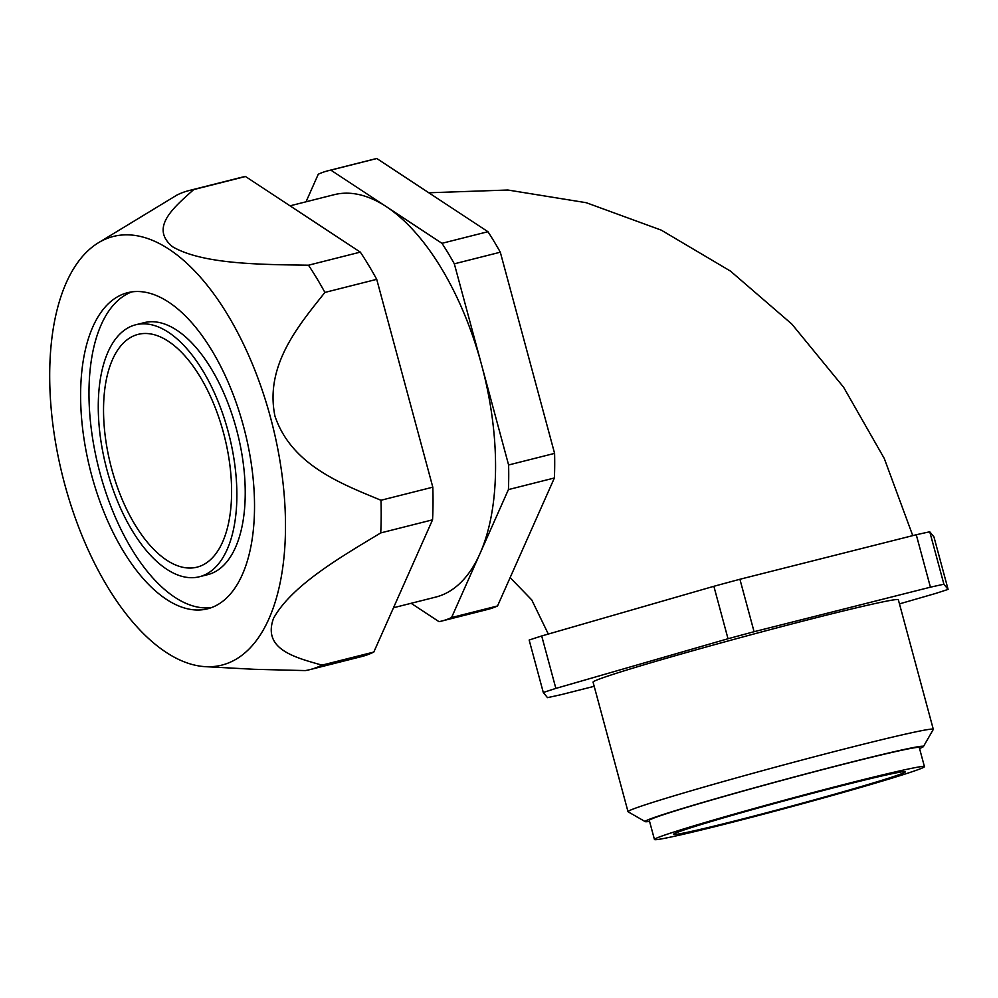 <?xml version="1.0" encoding="UTF-8"?>
<svg xmlns="http://www.w3.org/2000/svg" width="998" height="998" viewBox="0 0 998 998"><rect width="100%" height="100%" fill="white"/><g stroke="black" fill="none" stroke-linecap="round" stroke-linejoin="round"><path stroke-width="1.5" d="M98.353 242.801A221.082 108.009 -104.2 0 0 49.9 387.96A221.082 108.009 -104.2 0 0 205.363 666.664A221.082 108.009 -104.2 0 0 270.433 417.214A221.082 108.009 -104.2 0 0 98.353 242.801L177.008 195.022A247.03 120.683 -104.2 0 1 189.021 190.568A247.03 120.683 -104.2 0 1 193.674 189.595L245.496 176.509A247.03 120.683 -104.2 0 0 240.855 177.482L189.021 190.568M309.966 669.608A247.03 120.683 -104.2 0 0 321.98 665.142L373.813 652.056A247.03 120.683 -104.2 0 1 361.787 656.522L309.966 669.608A247.03 120.683 -104.2 0 1 305.313 670.581L254.353 669.309L205.363 666.664M321.98 665.142C295.857 657.632 262.037 649.623 273.564 618.273C291.903 585.165 341.141 556.847 380.725 532.92A247.03 120.683 -104.2 0 0 380.974 500.26L432.808 487.174L376.72 279.34A247.03 120.683 -104.2 0 0 360.315 252.12L245.496 176.509M380.974 500.26C341.69 483.918 291.541 465.255 274.949 416.104C264.545 365.305 298.814 325.298 324.899 292.426L376.72 279.34M193.674 189.595C174.687 206.798 148.952 227.457 172.691 246.83C203.218 264.458 261.501 264.495 308.482 265.206L360.315 252.12M131.898 291.865A163.036 79.653 -104.2 0 0 98.702 468.149A163.036 79.653 -104.2 0 0 211.601 607.557M210.029 608.106A163.036 79.653 -104.2 0 0 244.123 428.641A163.036 79.653 -104.2 0 0 127.657 292.688A163.036 79.653 -104.2 0 0 90.344 470.258A163.036 79.653 -104.2 0 0 207.472 608.842A163.036 79.653 -104.2 0 0 210.029 608.106M199.375 576.757L207.734 574.648A129.94 63.473 -104.2 0 0 209.767 574.062A129.94 63.473 -104.2 0 0 236.938 431.024A129.94 63.473 -104.2 0 0 144.124 322.666L135.765 324.774A129.94 63.473 -104.2 0 0 106.025 466.303A129.94 63.473 -104.2 0 0 199.375 576.757A129.94 63.473 -104.2 0 0 201.409 576.17A129.94 63.473 -104.2 0 0 228.579 433.132A129.94 63.473 -104.2 0 0 135.765 324.774M198.827 566.627A120.059 58.645 -104.2 0 0 223.939 434.479A120.059 58.645 -104.2 0 0 138.186 334.355A120.059 58.645 -104.2 0 0 110.703 465.118A120.059 58.645 -104.2 0 0 196.955 567.176A120.059 58.645 -104.2 0 0 198.827 566.627M324.899 292.426A247.03 120.683 -104.2 0 0 308.482 265.206M411.126 603.303L439.008 621.667A232.21 113.435 -104.2 0 0 441.765 621.043A232.21 113.435 -104.2 0 0 451.558 617.562L479.988 553.578A207.509 101.372 -104.2 0 0 481.46 364.407L454.327 263.821A232.21 113.435 -104.2 0 0 441.964 243.312L487.935 231.711L376.807 158.52A232.21 113.435 -104.2 0 0 374.063 159.144L328.08 170.745A232.21 113.435 -104.2 0 0 318.275 174.226L306.037 201.796M393.499 607.745L435.714 597.091A207.509 101.372 -104.2 0 0 479.988 553.578L508.419 489.594A232.21 113.435 -104.2 0 0 508.606 464.981L481.46 364.407A207.509 101.372 -104.2 0 0 386.401 206.723L330.837 170.122A232.21 113.435 -104.2 0 0 328.08 170.745M454.327 263.821L500.31 252.207A232.21 113.435 -104.2 0 0 487.935 231.711M508.606 464.981L554.589 453.379L500.31 252.207M508.419 489.594L554.389 477.98A232.21 113.435 -104.2 0 0 554.589 453.379M451.558 617.562L497.54 605.961L554.389 477.98M441.765 621.043L487.735 609.429A232.21 113.435 -104.2 0 0 497.54 605.961M330.837 170.122L376.807 158.52M441.964 243.312L386.401 206.723A207.509 101.372 -104.2 0 0 334.13 194.697L290.031 205.838M891.014 777.417A120.059 3.481 164.9 0 0 905.361 771.778A120.059 3.481 164.9 0 0 788.532 799.697A120.059 3.481 164.9 0 0 673.525 834.328A120.059 3.481 164.9 0 0 761.05 814.206A120.059 3.481 164.9 0 0 891.014 777.417M907.731 773.188A139.82 4.054 164.9 0 0 924.435 766.639A139.82 4.054 164.9 0 0 788.383 799.136A139.82 4.054 164.9 0 0 654.451 839.48A139.82 4.054 164.9 0 0 756.372 816.052A139.82 4.054 164.9 0 0 907.731 773.188M924.435 766.639L919.295 747.564A139.82 4.054 164.9 0 0 783.243 780.062A139.82 4.054 164.9 0 0 649.299 820.406L654.451 839.48M919.557 748.537A144.124 4.179 164.9 0 0 923.424 746.566A144.124 4.179 164.9 0 0 851.356 762.11A144.124 4.179 164.9 0 0 711.275 799.984A144.124 4.179 164.9 0 0 645.232 821.628A144.124 4.179 164.9 0 0 649.573 821.391M923.424 746.566L933.267 729.463A158.096 4.591 164.9 0 0 933.305 729.313A158.096 4.591 164.9 0 0 854.213 746.504A158.096 4.591 164.9 0 0 628.016 811.686A158.096 4.591 164.9 0 0 628.116 811.798L645.232 821.628M933.305 729.313L898.35 599.761A158.096 4.591 164.9 0 0 819.258 616.951A158.096 4.591 164.9 0 0 593.062 682.133L628.016 811.686M899.46 603.89L935.538 593.473A232.21 6.737 164.9 0 0 948.1 589.381L943.908 584.242A232.21 6.737 164.9 0 0 930.423 587.186L754.076 631.709A232.21 6.737 164.9 0 0 728.016 638.745L555.861 688.408A232.21 6.737 164.9 0 0 543.299 692.5L547.49 697.639A232.21 6.737 164.9 0 0 560.988 694.695L594.184 686.312M948.1 589.381L933.953 536.936L929.762 531.797A232.21 6.737 164.9 0 0 916.264 534.741L739.917 579.264A232.21 6.737 164.9 0 0 713.869 586.3L541.702 635.963A232.21 6.737 164.9 0 0 529.152 640.055L543.299 692.5M728.016 638.745L713.869 586.3M754.076 631.709L739.917 579.264M930.423 587.186L916.264 534.741M943.908 584.242L929.762 531.797M555.861 688.408L541.702 635.963M373.813 652.056L432.546 519.833A247.03 120.683 -104.2 0 0 432.808 487.174M380.725 532.92L432.546 519.833M912.758 535.627L884.278 458.469L843.584 387.212L791.838 324.076L730.474 271.107L661.262 230.139L586.25 202.706L507.87 190.019L428.841 192.776M548.301 634.054L531.772 599.948L510.14 577.592"/></g></svg>
